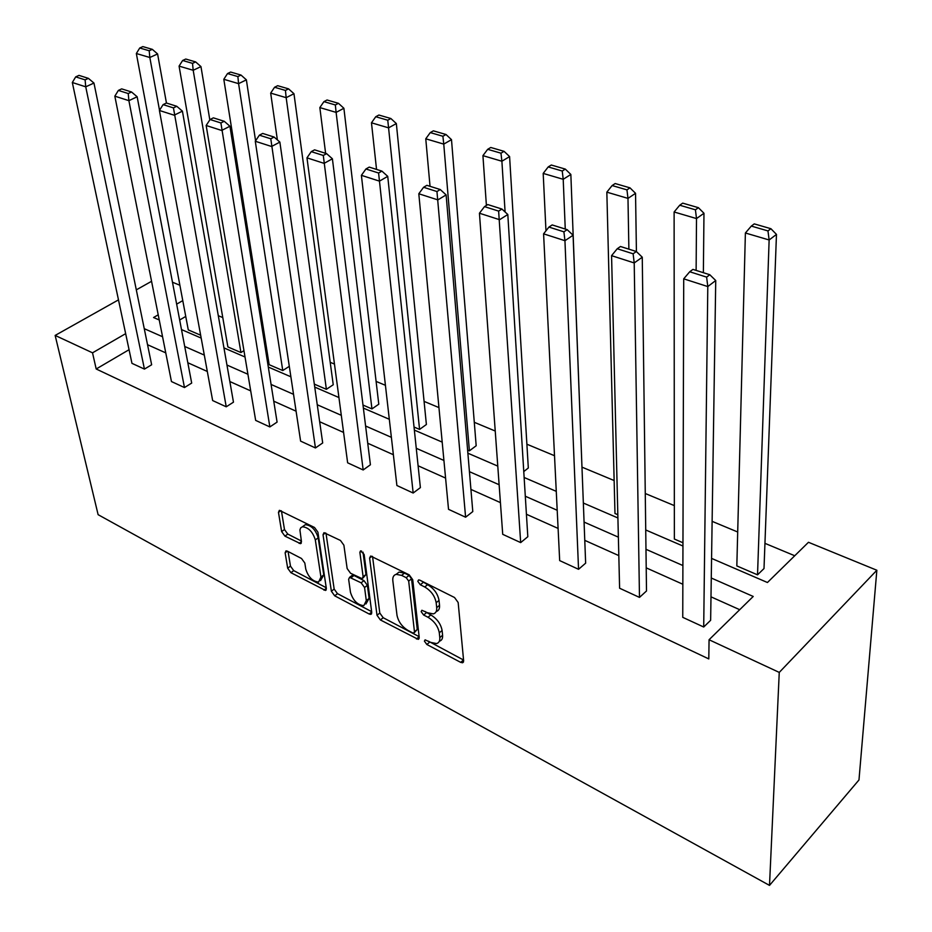 <?xml version="1.0" encoding="UTF-8"?>
<svg xmlns="http://www.w3.org/2000/svg" width="932" height="932" viewBox="0 0 932 932"><rect width="100%" height="100%" fill="white"/><g stroke="black" fill="none" stroke-linecap="round" stroke-linejoin="round"><path stroke-width="1.4" d="M424.41 641.134L426.844 644.49L460.699 662.372L462.61 662.769L463.647 660.928L458.16 602.503L454.525 597.505L419.808 580.147L418.585 579.914L417.816 581.335L420.32 584.76L424.736 586.985C431.073 590.783 434.895 596.026 436.188 602.724L436.7 607.629C436.968 611.101 435.827 613.186 433.275 613.885L427.508 612.755L421.881 610.262L421.159 611.625L423.617 615.015L427.998 617.264C434.254 621.096 438.028 626.269 439.298 632.816L439.788 637.593C440.044 640.901 438.96 642.894 436.526 643.569L430.689 642.381L425.097 639.841L424.41 641.134M428.359 641.158L463.565 660.031M421.509 580.997L427.602 584.679L424.736 586.985M424.957 611.45L430.817 614.945L427.998 617.264M287.394 551.162L285.984 550.87L285.134 552.804L287.673 568.205L290.924 572.691L325.489 590.457L326.363 588.593L317.917 532.149L314.515 527.477L279.367 510.328L278.47 512.367L281.639 531.59L284.936 536.133L300.57 543.682L301.467 541.702L299.906 529.9L300.721 527.803L302.434 526.766C308.469 527.384 312.768 531.776 315.331 539.931L320.934 577.048L318.604 582.104C312.628 581.475 308.352 577.153 305.778 569.114L304.822 563.033L301.514 558.489L287.394 551.162L285.134 552.804M129.07 349.698L96.194 368.99L92.524 352.82L55.151 335.427L98.116 514.674L769.506 885.4L858.978 779.956L876.849 570.244L808.475 542.284L767.444 582.512L711.57 558.396M96.194 368.99L708.798 658.924L709.066 639.748L779.257 672.415L769.506 885.4M377.006 615.271L380.407 619.955L418.235 639.375L419.225 637.523L412.725 579.716L409.171 574.823L370.621 556.043L369.596 558.082L377.006 615.271L379.79 613.046L383.192 617.718L419.12 636.638M369.2 614.037L334.693 595.816L331.373 591.238L323.031 534.723L323.987 532.685L340.448 540.443L343.885 545.185L347.147 568.555L350.548 573.25L362.152 578.69L363.119 576.733L359.868 552.292L360.579 550.859L364.121 554.423L371.763 612.522L370.843 614.374L369.2 614.037L371.705 612.044M209.816 119.879L200.963 66.603L193.192 70.273L240.934 352.541L243.951 350.665M240.934 352.541L227.886 346.925L179.072 66.114L182.625 60.487L192.528 63.364L195.638 61.908L185.748 59.042L182.625 60.487M326.386 389.32L333.237 384.753L293.964 93.713L286.171 97.674L326.386 389.32L314.317 384.124M419.563 429.407L426.39 424.503L396.345 123.572L388.574 127.847L419.563 429.407L414.029 427.031M523.772 471.569L528.316 467.992L509.594 156.588L501.894 161.236L505.097 211.983M617.834 514.72L614.98 513.497L606.837 192.155L612.126 185.55L626.956 189.872L629.985 187.845L615.167 183.546L612.126 185.55M757.53 574.834L764.007 568.555L776.472 234.41L769.133 239.978L757.53 574.834L736.828 565.922L745.39 232.988L751.32 226.08L767.968 230.926L770.915 228.713L754.268 223.89L751.32 226.08M794.74 555.752L764.951 543.344M737.701 531.997L712.118 521.349M674.337 505.61L645.27 493.506M614.141 480.539L582.057 467.177M554.517 455.713L526.883 444.203M495.23 431.027L474.295 422.301M438.937 407.587L424.083 401.389M385.417 385.3L376.097 381.409M334.472 364.074L330.208 362.303M264.42 334.903L263.104 334.355M222.783 317.567L218.298 315.703M185.748 316.426L179.666 320.002M682.958 542.75L674.36 539.045L674.116 211.983L679.719 205.226L695.423 209.805L698.418 207.685L682.713 203.141L679.719 205.226M582.896 491.385L570.85 174.447L563.208 179.305L565.258 229.051M469.39 450.843L476.182 445.752L451.496 139.649L443.76 144.111L469.39 450.843L467.619 450.086M371.95 408.915L378.788 404.197L343.896 108.275L336.114 112.388L371.95 408.915L362.991 405.059M255.578 140.825L246.374 79.837L238.592 83.647L282.757 370.54L289.304 366.334M282.757 370.54L269.162 364.692L223.808 79.29L227.525 73.558L237.881 76.575L241.004 75.061L230.647 72.055L227.525 73.558M200.648 335.205L188.276 329.893L136.34 53.52L139.742 47.998L149.202 50.747L152.3 49.338L142.852 46.6L139.742 47.998M172.478 282.221L179.899 285.262M151.566 281.301L136.305 289.864M118.481 299.871L55.151 335.427M125.657 333.656L92.524 352.82M709.066 639.748L753.219 596.457L711.267 578.015M682.9 565.538L645.969 549.298M618.37 537.158L584.073 522.083M557.196 510.27L525.298 496.232M499.133 484.733L469.437 471.674M443.923 460.455L416.266 448.292M391.382 437.341L365.589 426.006M341.31 415.322L317.253 404.756M293.533 394.318L271.084 384.45M247.912 374.256L226.954 365.041M204.294 355.08L184.711 346.471M162.564 336.732L144.262 328.681M779.257 672.415L876.849 570.244M158.207 314.818L153.547 317.521L159.232 319.967M181.495 329.578L201.172 338.071M223.948 347.904L245.023 357.003M268.311 367.057L290.889 376.796M314.736 387.095L338.933 397.545M363.363 408.088L389.308 419.284M414.356 430.095L442.199 442.118M467.876 453.197L497.781 466.105M524.134 477.487L556.276 491.35M583.339 503.035L617.904 517.959M645.725 529.97L682.958 546.035M182.777 300.605L176.649 304.147M739.717 609.703L710.988 596.841M682.841 584.248L646.214 567.856M618.813 555.6L584.772 540.362M558.093 528.421L526.417 514.254M500.426 502.616L470.928 489.417M445.578 478.081L418.095 465.779M393.362 454.711L367.732 443.248M343.593 432.436L319.676 421.742M296.085 411.187L273.752 401.191M250.708 390.881L229.843 381.538M207.3 371.46L187.81 362.734M165.756 352.867L147.536 344.712M93.957 83.053L151.648 364.773L144.437 369.095L131.96 363.34L72.323 82.505L85.732 86.816L93.957 83.053L88.4 78.358L78.999 75.387L75.702 76.867L85.103 79.861L88.4 78.358M137.144 96.765L191.689 383.075L184.466 387.549L171.453 381.549L114.834 96.159L128.896 100.668L137.144 96.765L131.54 91.988L121.684 88.878L118.376 90.416L128.232 93.538L131.54 91.988M182.416 111.153L233.466 402.17L226.231 406.806L212.647 400.55L159.407 110.465L174.144 115.195L182.416 111.153L176.765 106.283L166.432 103.021L163.112 104.617L173.445 107.891L176.765 106.283M229.936 126.239L277.084 422.114L269.849 426.926L255.659 420.39L206.158 125.482L221.641 130.457L229.936 126.239L224.228 121.288L213.381 117.851L210.061 119.517L220.907 122.954L224.228 121.288M279.868 142.095L322.693 442.956L315.447 447.954L300.605 441.116L255.286 141.256L271.562 146.487L279.868 142.095L274.113 137.051L262.707 133.439L259.376 135.175L270.793 138.786L274.113 137.051M332.398 158.79L370.412 464.765L363.177 469.973L347.636 462.808L306.966 157.846L324.103 163.356L332.398 158.79L326.608 153.64L314.597 149.842L311.265 151.636L323.288 155.458L326.608 153.64M387.735 176.358L420.39 487.611L413.167 493.028L396.892 485.514L361.395 175.333L379.464 181.134L387.735 176.358L381.91 171.115L369.247 167.108L365.927 168.983L378.59 173.014L381.91 171.115M446.125 194.905L472.792 511.575L465.604 517.213L448.525 509.326L418.806 193.763L437.877 199.891L446.125 194.905L440.265 189.546L426.891 185.328L423.582 187.285L436.957 191.538L440.265 189.546M507.812 214.5L527.815 536.727L520.673 542.599L502.721 534.327L479.444 213.23L499.61 219.707L507.812 214.5L501.917 209.036L487.786 204.574L484.489 206.624L498.632 211.11L501.917 209.036M573.087 235.237L585.645 563.161L578.551 569.301L559.678 560.598L543.589 233.839L564.943 240.689L573.087 235.237L567.169 229.656L552.21 224.927L548.936 227.07L563.907 231.823L567.169 229.656M642.264 257.209L646.505 590.981L639.48 597.4L619.605 588.232L611.567 255.659L634.214 262.94L642.264 257.209L636.346 251.512L620.467 246.502L617.229 248.751L633.119 253.795L636.346 251.512M715.729 280.532L710.638 620.293L703.707 627.015L682.748 617.345L683.715 278.831L707.796 286.567L715.729 280.532L709.8 274.73L692.93 269.395L689.727 271.76L706.619 277.119L709.8 274.73M439.356 641.216C441.756 640.529 442.84 638.537 442.584 635.251L439.788 637.593M430.817 614.945C437.073 618.766 440.836 623.939 442.106 630.475L442.584 635.251M436.188 611.543C438.681 610.809 439.799 608.736 439.531 605.299L436.7 607.629M427.602 584.679C433.939 588.465 437.749 593.707 439.03 600.394L439.531 605.299M372.555 556.509L379.79 613.046M412.538 632.828L413.773 633.084L414.472 631.779L408.682 581.09L406.201 577.677L401.622 575.382L396.182 574.345C393.607 575.056 392.488 577.188 392.826 580.753L396.997 615.26C398.325 621.656 402.007 626.723 408.053 630.463L412.538 632.828M414.379 632.595L417.256 629.473L414.472 631.779M396.205 574.345L399.047 572.097L404.488 573.122L409.066 575.405L411.548 578.819L417.256 629.473M371.647 611.648L337.489 593.649L334.693 595.816M325.99 533.221L334.169 589.082L337.489 593.649M362.967 578.061L365.961 574.543L363.002 552.14M350.467 592.333C353.053 600.581 357.504 605.019 363.818 605.649L366.299 600.616L364.563 587.51L361.138 582.815L349.582 577.351L348.638 579.285L350.467 592.333M365.915 603.994L369.107 598.402L366.299 600.616M351.632 575.778L353.997 575.487L363.969 580.613L367.383 585.308L369.107 598.402M320.538 580.636L323.753 574.916L320.934 577.048M303.308 526.126L305.312 524.681C311.346 525.287 315.645 529.667 318.185 537.822L323.753 574.916M281.441 510.934L284.481 529.527L287.778 534.071L301.351 540.991M288.081 551.523L290.469 566.132L293.708 570.605L326.235 587.731M767.968 230.926L769.133 239.978L745.39 232.988M770.915 228.713L776.472 234.41M703.707 627.015L707.796 286.567L706.619 277.119M689.727 271.76L683.715 278.831M703.369 272.692L703.975 213.265L696.507 218.577L696.122 270.408M695.423 209.805L696.507 218.577L674.116 211.983M698.418 207.685L703.975 213.265M636.416 251.582L635.542 193.32L627.982 198.388L628.879 249.159M626.956 189.872L627.982 198.388L606.837 192.155M629.985 187.845L635.542 193.32M639.48 597.4L634.214 262.94L633.119 253.795M617.229 248.751L611.567 255.659M578.551 569.301L564.943 240.689L563.907 231.823M548.936 227.07L543.589 233.839M545.966 230.821L543.193 173.41L548.202 166.933L562.241 171.022L565.305 169.088L551.278 165.022L548.202 166.933M562.241 171.022L563.208 179.305L543.193 173.41M565.305 169.088L570.85 174.447M520.673 542.599L498.632 211.11M484.489 206.624L479.444 213.23M486.399 205.436L482.927 155.644L487.681 149.318L500.973 153.186L504.061 151.334L490.768 147.477L487.681 149.318M500.973 153.186L501.894 161.236L482.927 155.644M504.061 151.334L509.594 156.588M465.604 517.213L436.957 191.538M423.582 187.285L418.806 193.763M430.036 186.318L425.761 138.798L430.281 132.6L442.898 136.27L445.997 134.499L433.38 130.841L430.281 132.6M442.898 136.27L443.76 144.111L425.761 138.798M445.997 134.499L451.496 139.649M413.167 493.028L378.59 173.014M365.927 168.983L361.395 175.333M376.54 169.414L371.472 122.803L375.759 116.721L387.759 120.216L390.869 118.515L378.881 115.032L375.759 116.721M387.759 120.216L388.574 127.847L371.472 122.803M390.869 118.515L396.345 123.572M363.177 469.973L323.288 155.458M311.265 151.636L306.966 157.846M325.618 153.326L319.839 107.588L323.928 101.635L335.334 104.955L338.456 103.312L327.05 100.004L323.928 101.635M335.334 104.955L336.114 112.388L319.839 107.588M338.456 103.312L343.896 108.275M315.447 447.954L270.793 138.786M259.376 135.175L255.286 141.256M277.375 139.905L270.676 93.107L274.567 87.259L285.437 90.427L288.559 88.855L277.689 85.697L274.567 87.259M285.437 90.427L286.171 97.674L270.676 93.107M288.559 88.855L293.964 93.713M269.849 426.926L220.907 122.954M210.061 119.517L206.158 125.482M237.881 76.575L238.592 83.647L223.808 79.29M241.004 75.061L246.374 79.837M226.231 406.806L173.445 107.891M163.112 104.617L159.407 110.465M192.528 63.364L193.192 70.273L179.072 66.114M195.638 61.908L200.963 66.603M184.466 387.549L128.896 100.668L128.232 93.538M118.376 90.416L114.834 96.159M166.444 103.021L157.59 53.951L149.831 57.493L159.512 110.291M149.202 50.747L149.831 57.493L136.34 53.52M152.3 49.338L157.59 53.951M144.437 369.095L85.732 86.816L85.103 79.861M75.702 76.867L72.323 82.505M429.617 642.171L426.844 644.49M423.175 582.477L420.32 584.76M426.437 612.708L423.617 615.015M442.106 630.475L439.298 632.816M439.03 600.394L436.188 602.724M463.472 659.996L460.699 662.372M371.996 556.241L369.596 558.082M419.132 636.789L416.464 639.003M383.192 617.718L380.407 619.955M411.548 578.819L408.682 581.09M409.066 575.405L406.201 577.677M404.488 573.122L401.622 575.382M334.169 589.082L331.373 591.238M325.431 532.941L323.031 534.723M365.961 574.543L363.119 576.733M361.546 551.01L359.868 552.292M367.383 585.308L364.563 587.51M363.969 580.613L361.138 582.815M353.997 575.487L351.166 577.665M318.185 537.822L315.331 539.931M301.467 541.678L299.125 543.391M287.778 534.071L284.936 536.133M284.481 529.527L281.639 531.59M280.882 510.654L278.47 512.367M326.317 588.337L323.963 590.142M293.708 570.605L290.924 572.691M290.469 566.132L287.673 568.205M463.519 661.976L462.61 662.769M419.085 638.665L418.235 639.375M399.047 572.097L396.182 574.345M352.413 575.172L349.582 577.351M371.623 613.757L370.843 614.374M305.312 524.681L302.434 526.766M301.292 543.146L300.57 543.682M326.212 589.909L325.489 590.457"/></g></svg>
